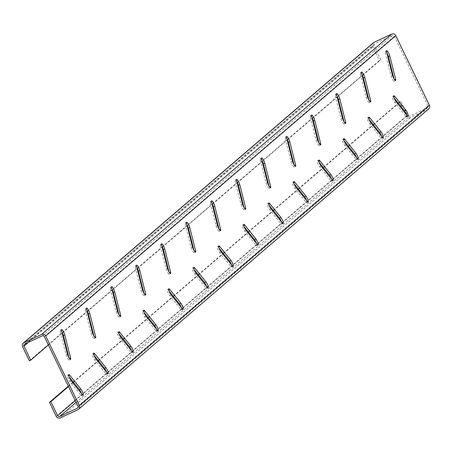 <?xml version="1.0" encoding="UTF-8"?>
<svg xmlns="http://www.w3.org/2000/svg" width="452" height="452" viewBox="0 0 452 452"><rect width="100%" height="100%" fill="white"/><g stroke="black" fill="none" stroke-linecap="round" stroke-linejoin="round"><path stroke-width="0.34" stroke-dasharray="2.26 1.69" d="M386.895 53.065A3.661 0.797 65 0 0 385.268 51.313A3.661 0.797 65 0 0 385.228 51.336A3.661 0.797 65 0 0 385.251 52.681L391.104 75.874A3.661 0.797 65 0 0 392.647 79.49A3.661 0.797 65 0 0 394.217 81.14A3.661 0.797 65 0 0 394.234 79.767L393.974 78.738M394.11 97.92L393.359 96.982A3.661 0.797 65 0 0 392.489 96.372A3.661 0.797 65 0 0 392.449 96.4A3.661 0.797 65 0 0 392.856 98.926A3.661 0.797 65 0 0 394.72 102.395L405.913 116.305A3.661 0.797 65 0 0 406.783 116.915A3.661 0.797 65 0 0 406.546 114.718M361.894 74.512A3.661 0.797 65 0 0 360.267 72.761A3.661 0.797 65 0 0 360.221 72.789A3.661 0.797 65 0 0 360.25 74.134L366.097 97.327A3.661 0.797 65 0 0 367.645 100.943A3.661 0.797 65 0 0 369.216 102.593A3.661 0.797 65 0 0 369.233 101.22L368.973 100.191M369.109 119.373L368.352 118.435A3.661 0.797 65 0 0 367.487 117.825A3.661 0.797 65 0 0 367.448 117.848A3.661 0.797 65 0 0 367.849 120.379A3.661 0.797 65 0 0 369.719 123.848L380.912 137.758A3.661 0.797 65 0 0 381.776 138.368A3.661 0.797 65 0 0 381.544 136.171M336.893 95.965A3.661 0.797 65 0 0 335.26 94.214A3.661 0.797 65 0 0 335.22 94.242A3.661 0.797 65 0 0 335.243 95.581L341.096 118.774A3.661 0.797 65 0 0 342.644 122.39A3.661 0.797 65 0 0 344.215 124.04A3.661 0.797 65 0 0 344.232 122.673L343.972 121.639M344.108 140.826L343.351 139.883A3.661 0.797 65 0 0 342.486 139.272A3.661 0.797 65 0 0 342.441 139.301A3.661 0.797 65 0 0 342.848 141.826A3.661 0.797 65 0 0 344.718 145.295L355.91 159.206A3.661 0.797 65 0 0 356.775 159.822A3.661 0.797 65 0 0 356.538 157.624M311.891 117.418A3.661 0.797 65 0 0 310.258 115.667A3.661 0.797 65 0 0 310.219 115.689A3.661 0.797 65 0 0 310.241 117.034L316.095 140.227A3.661 0.797 65 0 0 317.643 143.843A3.661 0.797 65 0 0 319.208 145.493A3.661 0.797 65 0 0 319.225 144.12L318.965 143.092M319.101 162.274L318.349 161.336A3.661 0.797 65 0 0 317.479 160.726A3.661 0.797 65 0 0 317.44 160.754A3.661 0.797 65 0 0 317.846 163.279A3.661 0.797 65 0 0 319.711 166.748L330.904 180.659A3.661 0.797 65 0 0 331.774 181.269A3.661 0.797 65 0 0 331.536 179.071M286.884 138.866A3.661 0.797 65 0 0 285.257 137.114A3.661 0.797 65 0 0 285.212 137.142A3.661 0.797 65 0 0 285.24 138.487L291.094 161.68A3.661 0.797 65 0 0 292.636 165.296A3.661 0.797 65 0 0 294.207 166.941A3.661 0.797 65 0 0 294.224 165.573L293.964 164.545M294.099 183.727L293.342 182.789A3.661 0.797 65 0 0 292.478 182.179A3.661 0.797 65 0 0 292.438 182.201A3.661 0.797 65 0 0 292.839 184.732A3.661 0.797 65 0 0 294.71 188.201L305.902 202.112A3.661 0.797 65 0 0 306.767 202.722A3.661 0.797 65 0 0 306.535 200.524M261.883 160.319A3.661 0.797 65 0 0 260.25 158.567A3.661 0.797 65 0 0 260.211 158.595A3.661 0.797 65 0 0 260.233 159.935L266.087 183.128A3.661 0.797 65 0 0 267.635 186.744A3.661 0.797 65 0 0 269.206 188.394A3.661 0.797 65 0 0 269.222 187.026L268.963 185.992M269.098 205.18L268.341 204.236A3.661 0.797 65 0 0 267.477 203.626A3.661 0.797 65 0 0 267.431 203.654A3.661 0.797 65 0 0 267.838 206.18A3.661 0.797 65 0 0 269.708 209.649L280.901 223.559A3.661 0.797 65 0 0 281.765 224.175A3.661 0.797 65 0 0 281.534 221.977M236.882 181.772A3.661 0.797 65 0 0 235.249 180.02A3.661 0.797 65 0 0 235.209 180.043A3.661 0.797 65 0 0 235.232 181.388L241.085 204.581A3.661 0.797 65 0 0 242.634 208.197A3.661 0.797 65 0 0 244.204 209.847A3.661 0.797 65 0 0 244.221 208.474L243.956 207.445M244.097 226.627L243.34 225.689A3.661 0.797 65 0 0 242.47 225.079A3.661 0.797 65 0 0 242.43 225.107A3.661 0.797 65 0 0 242.837 227.633A3.661 0.797 65 0 0 244.707 231.102L255.894 245.012A3.661 0.797 65 0 0 256.764 245.622A3.661 0.797 65 0 0 256.527 243.425M211.875 203.219A3.661 0.797 65 0 0 210.248 201.468A3.661 0.797 65 0 0 210.208 201.496A3.661 0.797 65 0 0 210.231 202.841L216.084 226.034A3.661 0.797 65 0 0 217.627 229.65A3.661 0.797 65 0 0 219.197 231.294A3.661 0.797 65 0 0 219.214 229.927L218.954 228.898M219.09 248.08L218.339 247.142A3.661 0.797 65 0 0 217.468 246.532A3.661 0.797 65 0 0 217.429 246.555A3.661 0.797 65 0 0 217.83 249.08A3.661 0.797 65 0 0 219.7 252.555L230.893 266.465A3.661 0.797 65 0 0 231.763 267.075A3.661 0.797 65 0 0 231.526 264.878M186.874 224.672A3.661 0.797 65 0 0 185.241 222.921A3.661 0.797 65 0 0 185.201 222.949A3.661 0.797 65 0 0 185.224 224.288L191.077 247.481A3.661 0.797 65 0 0 192.625 251.097A3.661 0.797 65 0 0 194.196 252.747A3.661 0.797 65 0 0 194.213 251.38L193.953 250.346M194.089 269.533L193.332 268.59A3.661 0.797 65 0 0 192.467 267.979A3.661 0.797 65 0 0 192.428 268.008A3.661 0.797 65 0 0 192.829 270.533A3.661 0.797 65 0 0 194.699 274.002L205.892 287.913A3.661 0.797 65 0 0 206.756 288.529A3.661 0.797 65 0 0 206.524 286.331M161.872 246.125A3.661 0.797 65 0 0 160.24 244.374A3.661 0.797 65 0 0 160.2 244.396A3.661 0.797 65 0 0 160.223 245.741L166.076 268.934A3.661 0.797 65 0 0 167.624 272.55A3.661 0.797 65 0 0 169.195 274.2A3.661 0.797 65 0 0 169.212 272.827L168.952 271.799M169.088 290.981L168.33 290.043A3.661 0.797 65 0 0 167.466 289.433A3.661 0.797 65 0 0 167.421 289.461A3.661 0.797 65 0 0 167.828 291.986A3.661 0.797 65 0 0 169.698 295.455L180.885 309.366A3.661 0.797 65 0 0 181.755 309.976A3.661 0.797 65 0 0 181.518 307.778M136.871 267.573A3.661 0.797 65 0 0 135.238 265.821A3.661 0.797 65 0 0 135.199 265.849A3.661 0.797 65 0 0 135.221 267.194L141.075 290.387A3.661 0.797 65 0 0 142.617 294.003A3.661 0.797 65 0 0 144.188 295.648A3.661 0.797 65 0 0 144.205 294.28L143.945 293.252M144.081 312.434L143.329 311.496A3.661 0.797 65 0 0 142.459 310.886A3.661 0.797 65 0 0 142.42 310.908A3.661 0.797 65 0 0 142.826 313.434A3.661 0.797 65 0 0 144.691 316.908L155.883 330.819A3.661 0.797 65 0 0 156.754 331.429A3.661 0.797 65 0 0 156.516 329.231M111.864 289.026A3.661 0.797 65 0 0 110.237 287.274A3.661 0.797 65 0 0 110.192 287.302A3.661 0.797 65 0 0 110.22 288.642L116.068 311.835A3.661 0.797 65 0 0 117.616 315.451A3.661 0.797 65 0 0 119.187 317.101A3.661 0.797 65 0 0 119.204 315.733L118.944 314.699M119.079 333.887L118.322 332.943A3.661 0.797 65 0 0 117.458 332.333A3.661 0.797 65 0 0 117.418 332.361A3.661 0.797 65 0 0 117.819 334.887A3.661 0.797 65 0 0 119.69 338.356L130.882 352.266A3.661 0.797 65 0 0 131.747 352.882A3.661 0.797 65 0 0 131.515 350.679M86.863 310.479A3.661 0.797 65 0 0 85.23 308.727A3.661 0.797 65 0 0 85.191 308.75A3.661 0.797 65 0 0 85.213 310.095L91.067 333.288A3.661 0.797 65 0 0 92.615 336.904A3.661 0.797 65 0 0 94.185 338.554A3.661 0.797 65 0 0 94.202 337.181L93.943 336.152M94.078 355.334L93.321 354.396A3.661 0.797 65 0 0 92.457 353.786A3.661 0.797 65 0 0 92.411 353.814A3.661 0.797 65 0 0 92.818 356.34A3.661 0.797 65 0 0 94.688 359.809L105.881 373.719A3.661 0.797 65 0 0 106.745 374.329A3.661 0.797 65 0 0 106.514 372.132M61.862 331.926A3.661 0.797 65 0 0 60.229 330.175A3.661 0.797 65 0 0 60.189 330.203A3.661 0.797 65 0 0 60.212 331.548L66.065 354.741A3.661 0.797 65 0 0 67.614 358.357A3.661 0.797 65 0 0 69.184 360.001A3.661 0.797 65 0 0 69.201 358.634L68.936 357.605M69.071 376.787L68.32 375.849A3.661 0.797 65 0 0 67.45 375.239A3.661 0.797 65 0 0 67.41 375.262A3.661 0.797 65 0 0 67.817 377.787A3.661 0.797 65 0 0 69.687 381.262L80.874 395.172A3.661 0.797 65 0 0 81.744 395.782A3.661 0.797 65 0 0 81.507 393.585M362.447 75.563L380.799 59.822L379.414 60.466L372.64 46.46A3.136 3.057 49.4 0 1 373.375 42.782M380.799 59.822L374.03 45.81A1.571 1.531 49.4 0 1 374.736 43.754L392.313 35.538A1.571 1.531 49.4 0 1 394.381 36.301L428.01 105.87A1.571 1.531 49.4 0 1 427.304 107.932L409.732 116.147A1.571 1.531 49.4 0 1 407.659 115.384L400.89 101.372L398.523 103.406M428.666 108.904A3.136 3.057 49.4 0 1 427.987 109.339L410.41 117.554A3.136 3.057 49.4 0 1 406.275 116.034L399.5 102.022L400.89 101.372M68.484 386.562L72.845 382.816M73.484 382.268L97.847 361.368M98.485 360.82L122.854 339.915M123.492 339.367L147.855 318.462M148.493 317.914L172.856 297.015M173.495 296.467L197.863 275.562M198.501 275.014L222.864 254.109M223.503 253.561L247.865 232.661M248.504 232.113L272.872 211.208M273.511 210.66L297.874 189.755M298.512 189.207L322.875 168.308M323.513 167.76L347.876 146.855M348.515 146.307L372.883 125.402M373.522 124.854L397.884 103.954M68.297 386.177L72.591 382.494M73.23 381.951L97.592 361.046M98.231 360.498L122.594 339.593M123.232 339.045L147.595 318.14M148.233 317.598L172.602 296.693M173.24 296.145L197.603 275.24M198.242 274.692L222.604 253.787M223.243 253.244L247.611 232.339M248.25 231.791L272.612 210.886M273.251 210.338L297.614 189.433M298.252 188.891L322.615 167.986M323.253 167.438L347.622 146.533M348.26 145.985L372.623 125.085M373.262 124.537L397.624 103.632M398.263 103.084L399.5 102.022M29.374 360.786L379.414 60.466M48.392 345.006L62.178 333.18M62.416 332.977L87.18 311.733M87.417 311.524L112.181 290.28M112.418 290.077L137.188 268.827M137.425 268.624L162.189 247.38M162.426 247.171L187.19 225.927M187.427 225.723L212.191 204.473M212.434 204.27L237.198 183.026M237.436 182.817L262.2 161.573M262.437 161.37L287.201 140.12M287.438 139.917L312.208 118.673M312.445 118.469L337.209 97.22M337.446 97.016L362.21 75.766M385.251 52.681L386.635 52.031M394.72 102.395L396.11 101.745M360.25 74.134L361.634 73.484M369.719 123.848L371.109 123.198M335.243 95.581L336.633 94.937M344.718 145.295L346.102 144.651M310.241 117.034L311.631 116.384M319.711 166.748L321.101 166.099M285.24 138.487L286.624 137.837M294.71 188.201L296.1 187.552M260.233 159.935L261.623 159.285M269.708 209.649L271.093 209.005M235.232 181.388L236.622 180.738M244.707 231.102L246.091 230.452M210.231 202.841L211.615 202.191M219.7 252.555L221.09 251.905M185.224 224.288L186.614 223.638M194.699 274.002L196.089 273.358M160.223 245.741L161.613 245.091M169.698 295.455L171.082 294.806M135.221 267.194L136.611 266.544M144.691 316.908L146.081 316.259M110.22 288.642L111.604 287.992M119.69 338.356L121.079 337.706M85.213 310.095L86.603 309.445M94.688 359.809L96.073 359.159M60.212 331.548L61.602 330.898M69.687 381.262L71.071 380.612M75.252 400.568L407.659 115.384M56.234 416.348L406.275 116.034M60.37 417.868L410.41 117.554M77.947 409.659L427.987 109.339M22.6 346.774L372.64 46.46M28.414 342.333L374.03 45.81M24.696 344.068L374.736 43.754M42.268 335.853L392.313 35.538M44.341 336.616L394.381 36.301M77.97 406.19L428.01 105.87M77.874 407.727L427.304 107.932M76.122 402.365L409.732 116.147M68.32 375.849L68.749 375.646M80.874 395.172L82.264 394.523M69.201 358.634L69.506 358.487M66.065 354.741L67.45 354.091M93.321 354.396L93.756 354.193M105.881 373.719L107.265 373.069M94.202 337.181L94.513 337.039M91.067 333.288L92.457 332.638M118.322 332.943L118.757 332.745M130.882 352.266L132.266 351.622M119.204 315.733L119.514 315.586M116.068 311.835L117.458 311.191M143.329 311.496L143.759 311.292M155.883 330.819L157.273 330.169M144.205 294.28L144.516 294.133M141.075 290.387L142.459 289.738M168.33 290.043L168.765 289.839M180.885 309.366L182.275 308.716M169.212 272.827L169.517 272.686M166.076 268.934L167.466 268.285M193.332 268.59L193.767 268.392M205.892 287.913L207.276 287.269M194.213 251.38L194.524 251.233M191.077 247.481L192.467 246.837M218.339 247.142L218.768 246.939M230.893 266.465L232.283 265.816M219.214 229.927L219.525 229.78M216.084 226.034L217.468 225.384M243.34 225.689L243.769 225.486M255.894 245.012L257.284 244.362M244.221 208.474L244.526 208.332M241.085 204.581L242.475 203.931M268.341 204.236L268.776 204.038M280.901 223.559L282.285 222.915M269.222 187.026L269.533 186.879M266.087 183.128L267.477 182.484M293.342 182.789L293.777 182.585M305.902 202.112L307.292 201.462M294.224 165.573L294.534 165.432M291.094 161.68L292.478 161.031M318.349 161.336L318.779 161.132M330.904 180.659L332.293 180.009M319.225 144.12L319.536 143.979M316.095 140.227L317.479 139.578M343.351 139.883L343.786 139.685M355.91 159.206L357.295 158.562M344.232 122.673L344.543 122.526M341.096 118.774L342.486 118.13M368.352 118.435L368.787 118.232M380.912 137.758L382.296 137.109M369.233 101.22L369.544 101.078M366.097 97.327L367.487 96.677M393.359 96.982L393.788 96.779M405.913 116.305L407.303 115.655M394.234 79.767L394.545 79.625M391.104 75.874L392.489 75.224M24.351 344.288L374.392 43.974M77.608 408.026L427.648 107.712M67.45 375.239L68.84 374.589M81.744 395.782L83.128 395.133M60.229 330.175L61.619 329.525M69.184 360.001L70.569 359.357M92.457 353.786L93.841 353.136M106.745 374.329L108.135 373.68M85.23 308.727L86.62 308.078M94.185 338.554L95.57 337.904M117.458 332.333L118.848 331.683M131.747 352.882L133.137 352.232M110.237 287.274L111.621 286.624M119.187 317.101L120.577 316.451M142.459 310.886L143.849 310.236M156.754 331.429L158.138 330.779M135.238 265.821L136.623 265.171M144.188 295.648L145.578 295.003M167.466 289.433L168.85 288.783M181.755 309.976L183.145 309.326M160.24 244.374L161.63 243.724M169.195 274.2L170.579 273.55M192.467 267.979L193.851 267.335M206.756 288.529L208.146 287.879M185.241 222.921L186.631 222.271M194.196 252.747L195.586 252.097M217.468 246.532L218.858 245.882M231.763 267.075L233.147 266.426M210.248 201.468L211.632 200.818M219.197 231.294L220.587 230.65M242.47 225.079L243.86 224.429M256.764 245.622L258.148 244.973M235.249 180.02L236.639 179.371M244.204 209.847L245.589 209.197M267.477 203.626L268.861 202.982M281.765 224.175L283.155 223.525M260.25 158.567L261.64 157.917M269.206 188.394L270.59 187.744M292.478 182.179L293.868 181.529M306.767 202.722L308.157 202.072M285.257 137.114L286.641 136.464M294.207 166.941L295.597 166.296M317.479 160.726L318.869 160.076M331.774 181.269L333.158 180.619M310.258 115.667L311.648 115.017M319.208 145.493L320.598 144.843M342.486 139.272L343.87 138.628M356.775 159.822L358.165 159.172M335.26 94.214L336.65 93.564M344.215 124.04L345.599 123.39M367.487 117.825L368.872 117.175M381.776 138.368L383.166 137.719M360.267 72.761L361.651 72.111M369.216 102.593L370.606 101.943M392.489 96.372L393.878 95.722M406.783 116.915L408.167 116.266M385.268 51.313L386.652 50.664M394.217 81.14L395.607 80.49"/><path stroke-width="0.68" d="M386.613 50.686A3.661 0.797 65 0 0 386.635 52.031L392.489 75.224A3.661 0.797 65 0 0 394.037 78.84A3.661 0.797 65 0 0 395.607 80.49A3.661 0.797 65 0 0 395.624 79.123L389.771 55.929A3.661 0.797 65 0 0 388.223 52.313A3.661 0.797 65 0 0 386.652 50.664A3.661 0.797 65 0 0 386.613 50.686M393.839 95.751A3.661 0.797 65 0 0 394.24 98.276A3.661 0.797 65 0 0 396.11 101.745L407.303 115.655A3.661 0.797 65 0 0 408.167 116.266A3.661 0.797 65 0 0 407.84 113.814A3.661 0.797 65 0 0 405.936 110.243L394.743 96.332A3.661 0.797 65 0 0 393.878 95.722A3.661 0.797 65 0 0 393.839 95.751M361.611 72.139A3.661 0.797 65 0 0 361.634 73.484L367.487 96.677A3.661 0.797 65 0 0 369.035 100.293A3.661 0.797 65 0 0 370.606 101.943A3.661 0.797 65 0 0 370.623 100.57L364.77 77.377A3.661 0.797 65 0 0 363.222 73.761A3.661 0.797 65 0 0 361.651 72.111A3.661 0.797 65 0 0 361.611 72.139M368.832 117.204A3.661 0.797 65 0 0 369.239 119.729A3.661 0.797 65 0 0 371.109 123.198L382.296 137.109A3.661 0.797 65 0 0 383.166 137.719A3.661 0.797 65 0 0 382.838 135.267A3.661 0.797 65 0 0 380.934 131.696L369.742 117.786A3.661 0.797 65 0 0 368.872 117.175A3.661 0.797 65 0 0 368.832 117.204M336.61 93.592A3.661 0.797 65 0 0 336.633 94.937L342.486 118.13A3.661 0.797 65 0 0 344.028 121.746A3.661 0.797 65 0 0 345.599 123.39A3.661 0.797 65 0 0 345.616 122.023L339.763 98.83A3.661 0.797 65 0 0 338.22 95.214A3.661 0.797 65 0 0 336.65 93.564A3.661 0.797 65 0 0 336.61 93.592M343.831 138.651A3.661 0.797 65 0 0 344.238 141.177A3.661 0.797 65 0 0 346.102 144.651L357.295 158.562A3.661 0.797 65 0 0 358.165 159.172A3.661 0.797 65 0 0 357.837 156.714A3.661 0.797 65 0 0 355.927 153.149L344.74 139.239A3.661 0.797 65 0 0 343.87 138.628A3.661 0.797 65 0 0 343.831 138.651M311.603 115.04A3.661 0.797 65 0 0 311.631 116.384L317.479 139.578A3.661 0.797 65 0 0 319.027 143.194A3.661 0.797 65 0 0 320.598 144.843A3.661 0.797 65 0 0 320.615 143.476L314.761 120.283A3.661 0.797 65 0 0 313.213 116.667A3.661 0.797 65 0 0 311.648 115.017A3.661 0.797 65 0 0 311.603 115.04M318.829 160.104A3.661 0.797 65 0 0 319.231 162.63A3.661 0.797 65 0 0 321.101 166.099L332.293 180.009A3.661 0.797 65 0 0 333.158 180.619A3.661 0.797 65 0 0 332.83 178.167A3.661 0.797 65 0 0 330.926 174.596L319.733 160.686A3.661 0.797 65 0 0 318.869 160.076A3.661 0.797 65 0 0 318.829 160.104M286.602 136.493A3.661 0.797 65 0 0 286.624 137.837L292.478 161.031A3.661 0.797 65 0 0 294.026 164.647A3.661 0.797 65 0 0 295.597 166.296A3.661 0.797 65 0 0 295.614 164.923L289.76 141.73A3.661 0.797 65 0 0 288.212 138.114A3.661 0.797 65 0 0 286.641 136.464A3.661 0.797 65 0 0 286.602 136.493M293.823 181.557A3.661 0.797 65 0 0 294.229 184.083A3.661 0.797 65 0 0 296.1 187.552L307.292 201.462A3.661 0.797 65 0 0 308.157 202.072A3.661 0.797 65 0 0 307.829 199.62A3.661 0.797 65 0 0 305.925 196.049L294.732 182.139A3.661 0.797 65 0 0 293.868 181.529A3.661 0.797 65 0 0 293.823 181.557M261.601 157.946A3.661 0.797 65 0 0 261.623 159.285L267.477 182.484A3.661 0.797 65 0 0 269.025 186.1A3.661 0.797 65 0 0 270.59 187.744A3.661 0.797 65 0 0 270.607 186.377L264.759 163.183A3.661 0.797 65 0 0 263.211 159.567A3.661 0.797 65 0 0 261.64 157.917A3.661 0.797 65 0 0 261.601 157.946M268.821 203.004A3.661 0.797 65 0 0 269.228 205.53A3.661 0.797 65 0 0 271.093 209.005L282.285 222.915A3.661 0.797 65 0 0 283.155 223.525A3.661 0.797 65 0 0 282.828 221.068A3.661 0.797 65 0 0 280.924 217.502L269.731 203.592A3.661 0.797 65 0 0 268.861 202.982A3.661 0.797 65 0 0 268.821 203.004M236.594 179.393A3.661 0.797 65 0 0 236.622 180.738L242.475 203.931A3.661 0.797 65 0 0 244.018 207.547A3.661 0.797 65 0 0 245.589 209.197A3.661 0.797 65 0 0 245.605 207.83L239.752 184.636A3.661 0.797 65 0 0 238.21 181.02A3.661 0.797 65 0 0 236.639 179.371A3.661 0.797 65 0 0 236.594 179.393M243.82 224.458A3.661 0.797 65 0 0 244.221 226.983A3.661 0.797 65 0 0 246.091 230.452L257.284 244.362A3.661 0.797 65 0 0 258.148 244.973A3.661 0.797 65 0 0 257.826 242.521A3.661 0.797 65 0 0 255.917 238.95L244.724 225.039A3.661 0.797 65 0 0 243.86 224.429A3.661 0.797 65 0 0 243.82 224.458M211.592 200.846A3.661 0.797 65 0 0 211.615 202.191L217.468 225.384A3.661 0.797 65 0 0 219.017 229A3.661 0.797 65 0 0 220.587 230.65A3.661 0.797 65 0 0 220.604 229.277L214.751 206.084A3.661 0.797 65 0 0 213.203 202.468A3.661 0.797 65 0 0 211.632 200.818A3.661 0.797 65 0 0 211.592 200.846M218.813 245.911A3.661 0.797 65 0 0 219.22 248.436A3.661 0.797 65 0 0 221.09 251.905L232.283 265.816A3.661 0.797 65 0 0 233.147 266.426A3.661 0.797 65 0 0 232.82 263.974A3.661 0.797 65 0 0 230.915 260.403L219.723 246.493A3.661 0.797 65 0 0 218.858 245.882A3.661 0.797 65 0 0 218.813 245.911M186.591 222.299A3.661 0.797 65 0 0 186.614 223.638L192.467 246.837A3.661 0.797 65 0 0 194.015 250.453A3.661 0.797 65 0 0 195.586 252.097A3.661 0.797 65 0 0 195.603 250.73L189.75 227.537A3.661 0.797 65 0 0 188.201 223.921A3.661 0.797 65 0 0 186.631 222.271A3.661 0.797 65 0 0 186.591 222.299M193.812 267.358A3.661 0.797 65 0 0 194.219 269.884A3.661 0.797 65 0 0 196.089 273.358L207.276 287.269A3.661 0.797 65 0 0 208.146 287.879A3.661 0.797 65 0 0 207.818 285.421A3.661 0.797 65 0 0 205.914 281.856L194.722 267.946A3.661 0.797 65 0 0 193.851 267.335A3.661 0.797 65 0 0 193.812 267.358M161.59 243.747A3.661 0.797 65 0 0 161.613 245.091L167.466 268.285A3.661 0.797 65 0 0 169.008 271.901A3.661 0.797 65 0 0 170.579 273.55A3.661 0.797 65 0 0 170.596 272.183L164.743 248.99A3.661 0.797 65 0 0 163.2 245.374A3.661 0.797 65 0 0 161.63 243.724A3.661 0.797 65 0 0 161.59 243.747M168.811 288.811A3.661 0.797 65 0 0 169.212 291.337A3.661 0.797 65 0 0 171.082 294.806L182.275 308.716A3.661 0.797 65 0 0 183.145 309.326A3.661 0.797 65 0 0 182.817 306.874A3.661 0.797 65 0 0 180.907 303.303L169.72 289.393A3.661 0.797 65 0 0 168.85 288.783A3.661 0.797 65 0 0 168.811 288.811M136.583 265.2A3.661 0.797 65 0 0 136.611 266.544L142.459 289.738A3.661 0.797 65 0 0 144.007 293.354A3.661 0.797 65 0 0 145.578 295.003A3.661 0.797 65 0 0 145.595 293.63L139.741 270.437A3.661 0.797 65 0 0 138.193 266.821A3.661 0.797 65 0 0 136.623 265.171A3.661 0.797 65 0 0 136.583 265.2M143.809 310.258A3.661 0.797 65 0 0 144.211 312.79A3.661 0.797 65 0 0 146.081 316.259L157.273 330.169A3.661 0.797 65 0 0 158.138 330.779A3.661 0.797 65 0 0 157.81 328.327A3.661 0.797 65 0 0 155.906 324.756L144.713 310.846A3.661 0.797 65 0 0 143.849 310.236A3.661 0.797 65 0 0 143.809 310.258M111.582 286.653A3.661 0.797 65 0 0 111.604 287.992L117.458 311.191A3.661 0.797 65 0 0 119.006 314.807A3.661 0.797 65 0 0 120.577 316.451A3.661 0.797 65 0 0 120.594 315.084L114.74 291.89A3.661 0.797 65 0 0 113.192 288.274A3.661 0.797 65 0 0 111.621 286.624A3.661 0.797 65 0 0 111.582 286.653M118.803 331.712A3.661 0.797 65 0 0 119.209 334.237A3.661 0.797 65 0 0 121.079 337.706L132.266 351.622A3.661 0.797 65 0 0 133.137 352.232A3.661 0.797 65 0 0 132.809 349.775A3.661 0.797 65 0 0 130.905 346.209L119.712 332.299A3.661 0.797 65 0 0 118.848 331.683A3.661 0.797 65 0 0 118.803 331.712M86.581 308.1A3.661 0.797 65 0 0 86.603 309.445L92.457 332.638A3.661 0.797 65 0 0 93.999 336.254A3.661 0.797 65 0 0 95.57 337.904A3.661 0.797 65 0 0 95.587 336.537L89.739 313.343A3.661 0.797 65 0 0 88.191 309.727A3.661 0.797 65 0 0 86.62 308.078A3.661 0.797 65 0 0 86.581 308.1M93.801 353.165A3.661 0.797 65 0 0 94.208 355.69A3.661 0.797 65 0 0 96.073 359.159L107.265 373.069A3.661 0.797 65 0 0 108.135 373.68A3.661 0.797 65 0 0 107.808 371.228A3.661 0.797 65 0 0 105.898 367.657L94.711 353.746A3.661 0.797 65 0 0 93.841 353.136A3.661 0.797 65 0 0 93.801 353.165M61.574 329.553A3.661 0.797 65 0 0 61.602 330.898L67.45 354.091A3.661 0.797 65 0 0 68.998 357.707A3.661 0.797 65 0 0 70.569 359.357A3.661 0.797 65 0 0 70.585 357.984L64.732 334.791A3.661 0.797 65 0 0 63.19 331.175A3.661 0.797 65 0 0 61.619 329.525A3.661 0.797 65 0 0 61.574 329.553M68.8 374.612A3.661 0.797 65 0 0 69.201 377.143A3.661 0.797 65 0 0 71.071 380.612L82.264 394.523A3.661 0.797 65 0 0 83.128 395.133A3.661 0.797 65 0 0 82.801 392.675A3.661 0.797 65 0 0 80.897 389.11L69.704 375.2A3.661 0.797 65 0 0 68.84 374.589A3.661 0.797 65 0 0 68.8 374.612M48.392 345.006L30.759 360.137L29.374 360.786L22.6 346.774A3.136 3.057 49.4 0 1 24.012 342.661L41.59 334.446A3.136 3.057 49.4 0 1 45.725 335.966L79.36 405.54A3.136 3.057 49.4 0 1 77.947 409.659L60.37 417.868A3.136 3.057 49.4 0 1 56.234 416.348L49.46 402.337L50.85 401.692L68.484 386.562M30.759 360.137L23.99 346.13A1.571 1.531 49.4 0 1 24.696 344.068L42.268 335.853A1.571 1.531 49.4 0 1 44.341 336.616L77.97 406.19A1.571 1.531 49.4 0 1 77.264 408.246L59.687 416.462A1.571 1.531 49.4 0 1 57.619 415.699L50.85 401.692M23.334 343.096L373.375 42.782A3.136 3.057 49.4 0 1 374.053 42.341L391.63 34.132A3.136 3.057 49.4 0 1 395.766 35.651L429.4 105.226A3.136 3.057 49.4 0 1 428.666 108.904L78.625 409.218M72.845 382.816L73.484 382.268M97.847 361.368L98.485 360.82M122.854 339.915L123.492 339.367M147.855 318.462L148.493 317.914M172.856 297.015L173.495 296.467M197.863 275.562L198.501 275.014M222.864 254.109L223.503 253.561M247.865 232.661L248.504 232.113M272.872 211.208L273.511 210.66M297.874 189.755L298.512 189.207M322.875 168.308L323.513 167.76M347.876 146.855L348.515 146.307M372.883 125.402L373.522 124.854M397.884 103.954L398.523 103.406M49.46 402.337L68.297 386.177M72.591 382.494L73.23 381.951M97.592 361.046L98.231 360.498M122.594 339.593L123.232 339.045M147.595 318.14L148.233 317.598M172.602 296.693L173.24 296.145M197.603 275.24L198.242 274.692M222.604 253.787L223.243 253.244M247.611 232.339L248.25 231.791M272.612 210.886L273.251 210.338M297.614 189.433L298.252 188.891M322.615 167.986L323.253 167.438M347.622 146.533L348.26 145.985M372.623 125.085L373.262 124.537M397.624 103.632L398.263 103.084M393.974 78.738L388.381 56.573A3.661 0.797 65 0 0 386.895 53.065M406.546 114.718A3.661 0.797 65 0 0 404.546 110.893L394.11 97.92M368.973 100.191L363.38 78.026A3.661 0.797 65 0 0 361.894 74.512M381.544 136.171A3.661 0.797 65 0 0 379.544 132.346L369.109 119.373M343.972 121.639L338.378 99.48A3.661 0.797 65 0 0 336.893 95.965M356.538 157.624A3.661 0.797 65 0 0 354.543 153.799L344.108 140.826M318.965 143.092L313.377 120.927A3.661 0.797 65 0 0 311.891 117.418M331.536 179.071A3.661 0.797 65 0 0 329.542 175.246L319.101 162.274M293.964 164.545L288.37 142.38A3.661 0.797 65 0 0 286.884 138.866M306.535 200.524A3.661 0.797 65 0 0 304.535 196.699L294.099 183.727M268.963 185.992L263.369 163.833A3.661 0.797 65 0 0 261.883 160.319M281.534 221.977A3.661 0.797 65 0 0 279.534 218.152L269.098 205.18M243.956 207.445L238.368 185.28A3.661 0.797 65 0 0 236.882 181.772M256.527 243.425A3.661 0.797 65 0 0 254.532 239.6L244.097 226.627M218.954 228.898L213.361 206.733A3.661 0.797 65 0 0 211.875 203.219M231.526 264.878A3.661 0.797 65 0 0 229.526 261.053L219.09 248.08M193.953 250.346L188.36 228.187A3.661 0.797 65 0 0 186.874 224.672M206.524 286.331A3.661 0.797 65 0 0 204.524 282.506L194.089 269.533M168.952 271.799L163.358 249.634A3.661 0.797 65 0 0 161.872 246.125M181.518 307.778A3.661 0.797 65 0 0 179.523 303.953L169.088 290.981M143.945 293.252L138.357 271.087A3.661 0.797 65 0 0 136.871 267.573M156.516 329.231A3.661 0.797 65 0 0 154.516 325.406L144.081 312.434M118.944 314.699L113.35 292.54A3.661 0.797 65 0 0 111.864 289.026M131.515 350.679A3.661 0.797 65 0 0 129.515 346.859L119.079 333.887M93.943 336.152L88.349 313.987A3.661 0.797 65 0 0 86.863 310.479M106.514 372.132A3.661 0.797 65 0 0 104.514 368.307L94.078 355.334M68.936 357.605L63.348 335.44A3.661 0.797 65 0 0 61.862 331.926M81.507 393.585A3.661 0.797 65 0 0 79.512 389.76L69.071 376.787M57.619 415.699L75.252 400.568M79.36 405.54L429.4 105.226M45.725 335.966L395.766 35.651M41.59 334.446L391.63 34.132M24.012 342.661L374.053 42.341M23.99 346.13L28.414 342.333M77.264 408.246L77.874 407.727M59.687 416.462L76.122 402.365M68.749 375.646L69.704 375.2M79.512 389.76L80.897 389.11M63.348 335.44L64.732 334.791M69.506 358.487L70.585 357.984M93.756 354.193L94.711 353.746M104.514 368.307L105.898 367.657M88.349 313.987L89.739 313.343M94.513 337.039L95.587 336.537M118.757 332.745L119.712 332.299M129.515 346.859L130.905 346.209M113.35 292.54L114.74 291.89M119.514 315.586L120.594 315.084M143.759 311.292L144.713 310.846M154.516 325.406L155.906 324.756M138.357 271.087L139.741 270.437M144.516 294.133L145.595 293.63M168.765 289.839L169.72 289.393M179.523 303.953L180.907 303.303M163.358 249.634L164.743 248.99M169.517 272.686L170.596 272.183M193.767 268.392L194.722 267.946M204.524 282.506L205.914 281.856M188.36 228.187L189.75 227.537M194.524 251.233L195.603 250.73M218.768 246.939L219.723 246.493M229.526 261.053L230.915 260.403M213.361 206.733L214.751 206.084M219.525 229.78L220.604 229.277M243.769 225.486L244.724 225.039M254.532 239.6L255.917 238.95M238.368 185.28L239.752 184.636M244.526 208.332L245.605 207.83M268.776 204.038L269.731 203.592M279.534 218.152L280.924 217.502M263.369 163.833L264.759 163.183M269.533 186.879L270.607 186.377M293.777 182.585L294.732 182.139M304.535 196.699L305.925 196.049M288.37 142.38L289.76 141.73M294.534 165.432L295.614 164.923M318.779 161.132L319.733 160.686M329.542 175.246L330.926 174.596M313.377 120.927L314.761 120.283M319.536 143.979L320.615 143.476M343.786 139.685L344.74 139.239M354.543 153.799L355.927 153.149M338.378 99.48L339.763 98.83M344.543 122.526L345.616 122.023M368.787 118.232L369.742 117.786M379.544 132.346L380.934 131.696M363.38 78.026L364.77 77.377M369.544 101.078L370.623 100.57M393.788 96.779L394.743 96.332M404.546 110.893L405.936 110.243M388.381 56.573L389.771 55.929M394.545 79.625L395.624 79.123"/></g></svg>
